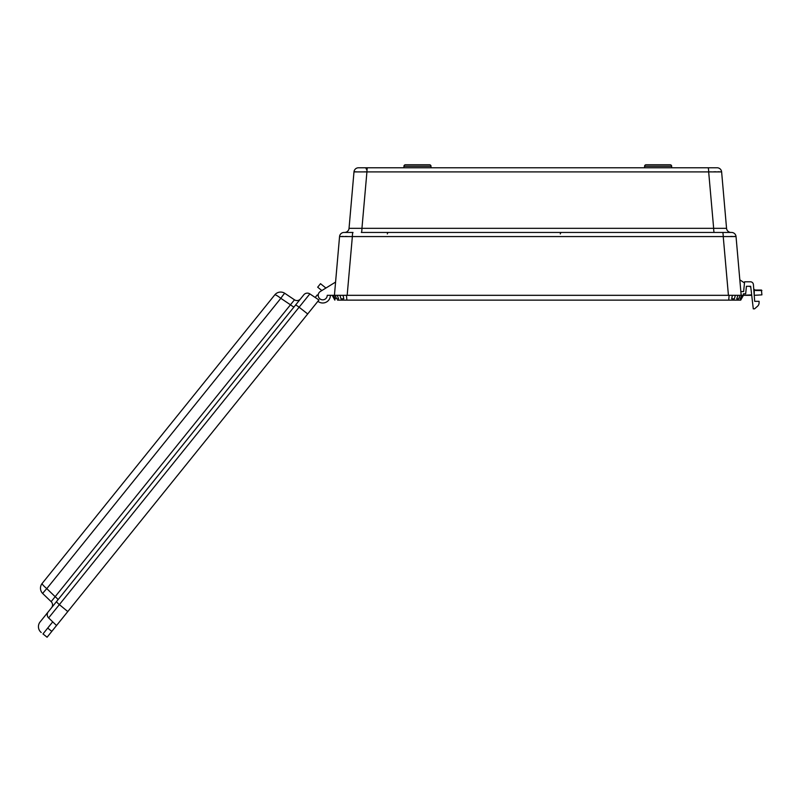 <?xml version="1.0" encoding="UTF-8"?>
<svg xmlns="http://www.w3.org/2000/svg" width="802" height="802" viewBox="0 0 802 802"><rect width="100%" height="100%" fill="white"/><g stroke="black" fill="none" stroke-linecap="round" stroke-linejoin="round"><path stroke-width="1.2" d="M415.065 164.771L405.441 164.771A1.504 1.504 0 0 0 403.937 166.275L403.937 167.778L366.073 167.778M710.732 167.778L689.74 167.778L710.732 167.778M385.862 167.778L364.87 167.778A1.504 1.504 0 0 1 366.374 169.282M744.487 282.946L739.825 279.828L736.035 236.57L741.178 295.316L740.396 295.316M738.131 295.316L741.178 295.316M336.77 295.316L738.02 295.316L736.697 298.845L738.652 298.845L740.236 295.316L743.404 295.316L740.737 300.128L743.414 295.316L743.414 293.813L745.67 293.813L746.421 286.294L750.682 286.294L753.289 308.85L754.562 308.85L757.549 306.224A4.511 4.511 0 0 0 759.073 302.915L759.103 301.331L754.692 301.331L753.399 284.56A3.007 3.007 0 0 0 750.401 281.783L744.607 281.783L743.624 291.557L740.847 291.557M334.424 295.316L339.557 236.57L335.577 282.083L320.349 291.477A4.511 4.511 0 0 0 320.519 299.256A4.511 4.511 0 0 0 327.236 295.316L343.096 295.316L343.777 298.815L341.01 298.835L339.968 295.316M741.97 295.316L743.043 295.316L741.148 298.815L740.186 298.835L741.97 295.316M646.091 164.771A1.504 1.504 0 0 0 644.587 166.275A1.504 1.504 0 0 1 646.091 164.771L670.151 164.771A1.504 1.504 0 0 1 671.655 166.275L671.655 167.778L709.519 167.778M367.537 167.778A4.511 0.612 90 0 0 366.925 171.899L353.983 171.899L349.04 228.329L353.983 171.899A4.511 4.511 0 0 1 358.474 167.778L717.118 167.778A4.511 4.511 0 0 1 721.62 171.899L726.552 228.329L721.62 171.899L366.925 171.899L361.943 228.329A4.511 0.632 -90 0 1 361.311 232.45L731.544 232.45A4.511 4.511 0 0 1 736.035 236.57L352.359 236.57L347.166 295.316M670.151 164.771A1.504 1.504 0 0 1 671.655 166.275L644.587 166.275L644.587 167.778L540.207 167.778M535.395 167.778L431.015 167.778L431.015 166.275A1.504 1.504 0 0 0 429.511 164.771L419.887 164.771M405.441 164.771L429.511 164.771A1.504 1.504 0 0 1 431.015 166.275L403.937 166.275A1.504 1.504 0 0 1 405.441 164.771M333.502 295.316L335.296 298.835L334.424 298.815L335.406 298.835M728.427 295.316L723.234 236.57A4.511 0.662 90 0 0 722.582 232.45M352.359 236.57L339.557 236.57A4.511 4.511 0 0 1 344.058 232.45L353.02 232.45A4.511 0.662 90 0 0 352.359 236.57M339.817 236.51L340.509 236.48M341.662 236.45L343.216 236.44M345.121 236.45L347.336 236.48M730.552 236.45L732.386 236.44M733.98 236.45L735.093 236.48M344.058 232.45L344.549 232.45A4.511 4.511 0 0 0 349.04 228.329L713.66 228.329L708.667 171.899A4.511 0.612 90 0 0 708.056 167.778M709.229 171.879L711.314 171.839M713.74 171.798L715.996 171.778M717.92 171.768L719.494 171.778M720.657 171.798L721.369 171.839M354.945 171.798L356.098 171.778M364.298 171.839L366.374 171.879M714.281 232.45A4.511 0.632 -90 0 1 713.66 228.329L726.552 228.329A4.511 4.511 0 0 0 731.053 232.45M337.532 300.128L740.737 300.128M739.925 300.128L738.933 300.128M737.058 300.128L735.915 300.128M732.577 300.128L730.241 300.128M743.414 295.306L751.674 294.865M317.903 301.291A7.669 7.669 0 0 0 330.394 295.316L332.198 295.316L334.865 300.128M735.364 295.316L734.351 298.835L731.705 298.815L732.366 295.316M740.296 298.835L741.168 298.815M335.577 282.083L325.923 288.048L335.577 282.083L325.923 288.048L335.577 282.083L325.923 288.048L335.577 282.083L325.923 288.048L320.509 283.687L317.682 287.196L321.843 290.555L320.349 291.477A4.511 4.511 0 0 0 318.234 295.758L317.231 294.946L315.186 297.482M330.394 295.316L332.198 295.316L330.394 295.316M320.349 291.477A4.511 4.511 0 0 0 318.234 295.758A4.511 4.511 0 0 1 320.349 291.477A4.511 4.511 0 0 0 318.234 295.758A4.511 4.511 0 0 1 320.349 291.477A4.511 4.511 0 0 0 318.234 295.758A4.511 4.511 0 0 1 320.349 291.477L321.843 290.555L320.349 291.477M755.133 290.053L761.449 290.053L761.9 294.865L754.231 295.316M754.191 294.865L754.381 289.552L753.75 289.131M750.782 287.146L749.499 286.294M751.725 295.316L743.414 295.316M754.381 289.552L755.805 290.504L761.9 290.504M761.9 294.865L754.381 295.316M42.987 633.931L47.087 637.229L42.987 633.931L52.721 621.861L48.621 617.921L56.531 625.52L318.945 299.998L309.843 293.893A4.511 4.511 0 0 0 303.818 294.805L295.477 305.151A4.511 0.672 38.9 0 1 299.106 307.216L307.697 313.953M51.849 607.365L48.24 611.836A4.511 4.511 0 0 0 48.621 617.921A4.511 4.511 0 0 1 48.24 611.836L40.1 621.941A7.519 7.519 0 0 0 41.233 632.507M47.087 637.229L56.531 625.52M295.477 305.151L40.1 621.941M51.549 607.736A4.511 4.511 0 0 0 51.158 601.65L290.474 304.79L280.82 298.324A7.519 0.561 -56.1 0 1 284.83 293.342L294.484 299.818L284.83 293.342A7.519 7.519 0 0 0 274.785 294.865L42.145 583.455A7.519 7.519 0 0 0 42.787 593.6L51.158 601.65L42.787 593.6A7.519 0.561 -46.1 0 1 46.797 588.628L55.168 596.688A4.511 0.662 -141.1 0 1 57.955 599.786M294.103 306.865A4.511 0.662 -141.1 0 1 290.474 304.79L294.484 299.818A4.511 4.511 0 0 0 300.509 298.905M42.787 593.6A7.519 7.519 0 0 1 42.145 583.455A7.519 1.103 38.9 0 0 46.797 588.628L280.82 298.324A7.519 1.103 -141.1 0 0 274.785 294.865A7.519 7.519 0 0 1 284.83 293.342M48.24 611.836A4.511 4.511 0 0 0 48.621 617.921A4.511 4.511 0 0 1 48.24 611.836M309.843 293.893A4.511 4.511 0 0 0 303.818 294.805A4.511 4.511 0 0 1 309.843 293.893L59.368 604.608L67.779 611.565M513.801 232.45L530.282 232.45M337.241 295.316L338.604 298.845L336.71 298.845L335.096 295.316M736.998 298.845L737.87 298.845M336.94 298.845L337.732 298.845M346.474 295.316L346.875 300.128M729.118 295.316L728.727 300.128M334.424 298.815L332.529 295.316M56.581 601.5A4.511 0.672 38.9 0 0 59.368 604.608L48.621 617.921M47.709 628.076L51.809 631.374M560.297 233.953A1.504 1.494 -90 0 1 561.791 232.45M387.336 233.953A1.504 1.494 -90 0 1 388.83 232.45"/></g></svg>
